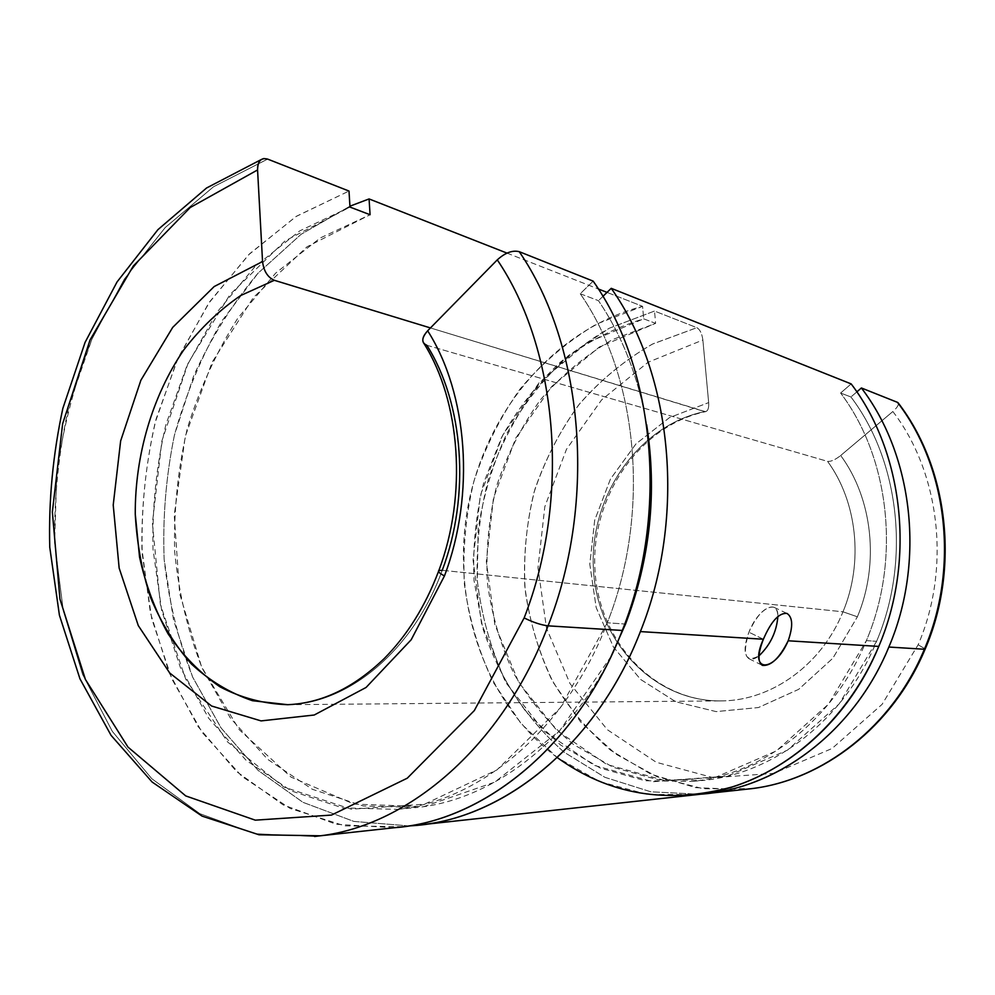 <?xml version="1.0" encoding="UTF-8"?>
<svg xmlns="http://www.w3.org/2000/svg" width="995" height="995" viewBox="0 0 995 995"><rect width="100%" height="100%" fill="white"/><g stroke="black" fill="none" stroke-linecap="round" stroke-linejoin="round"><path stroke-width="0.75" stroke-dasharray="4.97 3.73" d="M580.247 293.736C638.342 376.931 651.041 513.059 607.286 622.795L624.736 624.002L607.286 622.795C566.677 729.211 480.398 800.739 397.44 809.37L342.404 807.84L291.199 790.863L246.113 760.304L208.788 718.402L180.406 667.62L161.688 610.433L153.006 549.29C152.098 507.351 156.389 465.809 165.867 424.678L186.873 365.861L216.848 312.43L254.907 266.672L299.818 230.84L349.991 207.084L284.943 240.977L229.932 294.632L188.167 363.026L161.874 440.959L152.384 523.196L160.357 604.425L185.742 679.224L227.619 741.984L283.973 787.082L351.334 809.209L424.566 804.184L496.878 769.956L560.396 707.743L607.286 622.795C651.041 513.059 638.342 376.931 580.247 293.736L593.157 281.125L580.247 293.736L598.468 300.677L580.247 293.736M646.638 424.691C638.467 377.254 622.41 335.924 598.468 300.677C622.41 335.924 638.467 377.254 646.638 424.691M763.376 639.238L748.912 632.211L763.376 639.238C771.162 621.278 779.023 612.684 786.983 613.43L773.687 607.161C776.374 608.38 777.779 611.465 777.879 616.452C778.451 597.871 757.941 608.53 748.912 632.211C742.083 655.195 745.442 663.068 759.011 655.817C755.168 658.839 751.921 659.847 749.26 658.852C743.862 655.394 743.738 646.514 748.912 632.211C757.12 614.587 765.379 606.241 773.687 607.161M557.299 757.605C484.179 702.868 450.511 601.03 467.961 506.567C485.585 412.179 553.892 329.382 642.571 306.348L643.665 318.823L587.087 342.74L539.054 382.776L502.724 435.163L480.286 495.734L473.06 560.11L481.58 623.815L505.572 682.271L543.842 730.902L594.152 765.342L653.018 781.709L715.691 777.257L776.349 750.914L828.599 704.025L866.384 640.631C834.171 719.721 763.538 773.986 692.632 781.423L645.282 780.752L600.532 768.19L560.471 744.969L526.753 712.694C507.748 687.358 493.122 659.299 482.873 628.517L474.043 580.582C472.55 547.673 475.747 515.149 483.632 483.023L501.604 437.352C517.624 408.771 537.375 383.572 560.869 361.732C586.154 342.342 613.753 328.039 643.665 318.823L655.618 323.375L612.335 339.668C585.296 355.464 561.342 375.488 540.459 399.766C521.728 425.935 507.176 454.491 496.779 485.448C488.968 517.189 485.809 549.339 487.326 581.876C491.542 614.064 500.361 644.598 513.793 673.453C529.726 700.791 549.563 724.422 573.307 744.347L613.094 767.269L657.508 779.657L704.485 780.291C774.794 772.928 844.73 719.348 876.595 641.327L866.384 640.631C901.097 559.016 889.617 457.737 840.601 393.037C889.617 457.737 901.097 559.016 866.384 640.631L876.595 641.327C910.91 560.819 899.517 460.909 850.936 396.968L840.601 393.037L851.173 383.908L840.601 393.037L850.936 396.968C899.517 460.909 910.91 560.819 876.595 641.327L839.195 703.875L787.455 750.155L727.345 776.175L665.195 780.602L606.763 764.458L556.777 730.454L518.731 682.396L494.838 624.611L486.331 561.64L493.47 497.997L515.733 438.148L551.79 386.408L599.463 346.907L655.618 323.375L654.523 311.049L696.873 327.678C699.995 329.507 701.997 333.623 702.868 340.016L708.664 402.602C708.987 408.012 707.942 411.034 705.53 411.669L430.462 327.94L704.609 411.569C637.795 425.524 589.202 497.127 593.43 569.028C596.876 640.967 653.839 702.88 723.141 700.878C653.839 702.88 596.876 640.967 593.43 569.028C589.202 497.127 637.795 425.524 704.609 411.569C707.607 411.855 708.962 408.87 708.664 402.602L669.548 417.564L635.992 443.869L610.445 479.068L594.687 520.236L589.799 564.19L596.179 607.597L613.467 647.086L640.606 679.448L675.717 701.736L716.101 711.599L758.389 707.557L798.662 689.348L832.877 658.192L857.391 616.8L842.989 611.801C863.735 562.411 857.18 501.729 827.579 461.369C830.875 461.742 835.24 459.789 840.688 455.511C872.603 498.669 879.742 563.842 857.391 616.8L832.877 658.192L798.662 689.348L758.389 707.557L716.101 711.599L675.717 701.736L640.606 679.448L613.467 647.086L596.179 607.597L589.799 564.19L594.687 520.236L610.445 479.068L635.992 443.869L669.548 417.564L708.664 402.602L702.868 340.016L648.131 362.242L601.614 399.866L566.453 449.342L544.812 506.729L537.996 567.797L546.516 628.255L570.06 683.702L607.41 729.758L656.302 762.294L713.291 777.692L773.749 773.389L832.056 748.501L882.092 704.348L918.161 644.735C951.195 568.021 940.026 472.824 892.851 411.52C897.154 407.726 898.933 404.865 898.199 402.938C898.933 404.865 897.154 407.726 892.851 411.52C940.026 472.824 951.195 568.021 918.161 644.735L882.092 704.348L832.056 748.501L773.749 773.389L713.291 777.692L656.302 762.294L607.41 729.758L570.06 683.702L546.516 628.255L537.996 567.797L544.812 506.729L566.453 449.342L601.614 399.866L648.131 362.242L702.868 340.016C701.997 333.623 699.995 329.507 696.873 327.678L652.31 344.158C624.512 360.178 599.923 380.5 578.543 405.152C559.389 431.73 544.576 460.735 534.091 492.152C526.28 524.377 523.295 556.989 525.149 589.973C529.8 622.596 539.203 653.491 553.369 682.669L580.657 721.997L615.656 753.986L657.048 776.772L703.104 788.736L751.648 788.649M925.188 648.989L918.161 644.735L925.188 648.989M424.069 343.661L426.867 345.277C463.695 403.547 470.623 495.299 442.24 570.309C413.186 650.556 348.424 703.652 287.729 704.696C348.424 703.652 413.186 650.556 442.24 570.309L842.989 611.801C821.77 664.585 772.145 700.007 723.141 700.878C772.145 700.007 821.77 664.585 842.989 611.801L442.24 570.309L438.845 570.558L438.521 571.453M426.867 345.277L827.579 461.369C857.18 501.729 863.735 562.411 842.989 611.801L857.391 616.8C879.742 563.842 872.603 498.669 840.688 455.511L892.851 411.52L840.688 455.511C835.24 459.789 830.875 461.742 827.579 461.369L426.867 345.277M743.651 789.52L695.903 787.679L650.929 774.197L610.768 750.354C586.863 729.92 566.939 705.853 550.994 678.192C537.598 649.038 528.855 618.293 524.788 585.968C523.445 553.332 526.815 521.131 534.9 489.378C545.583 458.446 560.483 429.927 579.6 403.821C600.88 379.617 625.283 359.643 652.807 343.909L696.873 327.678L654.523 311.049L609.313 328.213L568.692 355.377C544.327 377.826 523.78 403.734 507.064 433.086C492.811 463.832 483.16 496.07 478.122 529.788L477.301 580.458C481.244 614.102 489.95 646.116 503.42 676.525C519.502 705.418 539.676 730.616 563.966 752.096L604.873 777.306L650.854 791.809L699.858 794.259L650.854 791.809L604.873 777.306L563.966 752.096C539.676 730.616 519.502 705.418 503.42 676.525C489.95 646.116 481.244 614.102 477.301 580.458C476.12 546.516 479.752 513.034 488.159 480.013C499.216 447.837 514.564 418.136 534.203 390.911C556.043 365.65 581.08 344.755 609.313 328.213L654.523 311.049L655.618 323.375L643.665 318.823L642.571 306.348L596.391 324.146C567.598 341.285 542.138 362.939 520.012 389.082C500.187 417.241 484.826 447.912 473.931 481.095C465.772 515.111 462.6 549.514 464.391 584.301C469.055 618.703 478.632 651.29 493.122 682.085L521.131 723.651L557.163 757.518L599.935 781.709L647.645 794.483L698.08 794.507M856.844 391.893L850.936 396.968L856.844 391.893M408.92 825.912L353.834 821.41L302.915 802.306L258.165 770.441L221.064 727.942L192.644 677.085L173.565 620.159L164.15 559.401C162.571 517.711 166.003 476.282 174.436 435.101L193.714 375.799C210.928 338.113 232.333 303.948 257.916 273.314L301.087 234.31L349.942 206.176L301.087 234.31L257.916 273.314L221.785 321.161C201.425 356.707 185.642 394.692 174.436 435.101C166.003 476.282 162.571 517.711 164.15 559.401C168.615 600.619 178.117 639.847 192.644 677.085L221.064 727.942L258.165 770.441L302.915 802.306L353.834 821.41L408.92 825.912M507.002 253.103L598.343 288.985L507.002 253.103M607.025 292.393L642.571 306.348L607.025 292.393M602.908 296.386L598.468 300.677L602.908 296.386M611.129 656.314L559.6 730.852L494.764 782.132L423.907 806.622L354.058 804.122L291.05 777.12L239.248 729.708L201.562 666.812L179.647 593.605L174.225 515.161L185.257 436.432L212.084 362.279L253.377 297.48L307.057 246.772L370.078 214.733L320.266 237.967L275.652 273.115L237.867 318.101C216.363 352.155 199.498 388.995 187.271 428.609C177.906 469.13 173.69 510.062 174.647 551.404C178.602 592.299 187.744 631.166 202.084 667.993L230.38 718.017L267.555 759.26L312.405 789.309L363.262 805.975L417.888 807.43C491.244 799.433 567.299 743.588 611.129 656.314M393.809 827.765L336.235 824.27L283.04 804.831L236.474 771.498L198.179 726.698L169.25 672.943L150.394 612.821L141.924 548.805C141.327 504.987 146.078 461.655 156.165 418.783L178.316 357.466L209.734 301.709L249.534 253.849L296.485 216.226L348.996 191.052L295.901 216.599L248.501 254.882L208.465 303.562L177.06 360.252L155.17 422.527C145.369 466.021 141.054 509.9 142.235 554.19L151.737 618.703L171.861 679L202.221 732.494L242.083 776.535L290.229 808.475L344.855 825.887L403.56 826.708M314.582 836.496L254.894 833.698L199.846 813.674L151.762 778.687L112.311 731.362L82.597 674.436L63.282 610.669L54.638 542.71L56.715 473.098C63.232 426.644 75.011 381.893 92.062 338.847L124.313 279.097L165.207 227.569L213.527 186.761L267.643 159.1L213.527 186.761L165.207 227.569L124.313 279.097L92.062 338.847L69.327 404.331C58.954 450.026 54.053 496.144 54.638 542.71L63.282 610.669L82.597 674.436L112.311 731.362L151.762 778.687L199.846 813.674L254.894 833.698L314.582 836.496M287.729 704.696L723.141 700.878C654.822 702.905 598.343 641.402 594.923 569.24C590.769 497.114 639.524 425.487 705.53 411.669M692.632 781.423L704.485 780.291M397.44 809.37L417.888 807.43M263.936 158.553L261.411 159.474M749.26 658.852L762.419 665.381"/><path stroke-width="1.49" d="M261.411 159.474L206.562 187.993L157.919 229.658L117.049 281.946L85.097 342.33L62.872 408.311C52.934 454.267 48.556 500.56 49.75 547.213L59.414 615.196L79.948 678.789L111.054 735.33L152.135 782.045L202.072 816.111L259.023 834.78L320.427 835.788L314.582 836.496L320.427 835.788C409.542 825.216 503.134 745.23 548.058 625.843C503.134 745.23 409.542 825.216 320.427 835.788L403.56 826.708C490.025 816.422 579.675 741.536 622.285 630.457L548.058 625.843C541.131 625.009 533.171 622.372 524.154 617.92L474.316 710.579L407.278 778.189L331.484 815.079L255.292 820.166L185.717 795.913L127.969 747.071L85.408 679.448L59.949 599.114L52.362 511.977L62.635 423.746L90.06 339.917L133.305 266.001L190.219 207.52L257.568 169.946L262.543 261.548C263.737 271.1 267.667 277.356 274.346 280.304L240.765 295.49C219.596 309.93 200.58 328.076 183.739 349.966C152.297 396.172 134.984 455.387 135.258 514.092L139.549 557.125C145.693 584.898 155.183 610.433 168.031 633.753C182.657 655.319 199.945 672.993 219.907 686.786C241.113 697.918 263.725 703.888 287.729 704.696L252.469 700.704C230.007 693.08 209.659 680.841 191.413 664.001C174.722 644.947 161.103 622.808 150.568 597.585C141.962 571.093 136.862 543.258 135.258 514.092C134.984 455.387 152.297 396.172 183.739 349.966C200.58 328.076 219.596 309.93 240.765 295.49L274.346 280.304L430.462 327.94L274.346 280.304C267.667 277.356 263.737 271.1 262.543 261.548L214.161 286.56L172.695 327.405L140.88 380.252L120.644 440.922L113.219 505.025L119.151 568.083L138.28 625.581L169.71 672.993L211.599 706.015L261.088 720.902L314.209 715.019L366.06 687.47L411.209 639.735L444.454 575.943C439.541 573.282 437.676 571.478 438.845 570.558L442.24 570.309C470.623 495.299 463.695 403.547 426.867 345.277C421.208 342.778 421.482 337.952 427.663 330.775L497.276 259.869C558.033 349.344 570.943 498.06 524.154 617.92C533.171 622.372 541.131 625.009 548.058 625.843C597.336 500.56 583.406 344.817 519.228 251.673C512.462 250.006 505.149 252.73 497.276 259.869L427.663 330.775C422.788 336.111 421.581 340.402 424.069 343.661C460.399 401.42 467.488 494.664 438.845 570.558C437.676 571.478 439.541 573.282 444.454 575.943C475.461 494.142 467.812 393.896 427.663 330.775C467.812 393.896 475.461 494.142 444.454 575.943L411.209 639.735L366.06 687.47L314.209 715.019L261.088 720.902L211.599 706.015L169.71 672.993L138.28 625.581L119.151 568.083L113.219 505.025L120.644 440.922L140.88 380.252L172.695 327.405L214.161 286.56L262.543 261.548L257.568 169.946L190.219 207.52L133.305 266.001L90.06 339.917L62.635 423.746L52.362 511.977L59.949 599.114L85.408 679.448L127.969 747.071L185.717 795.913L255.292 820.166L331.484 815.079L407.278 778.189L474.316 710.579L524.154 617.92C570.943 498.06 558.033 349.344 497.276 259.869C505.149 252.73 512.462 250.006 519.228 251.673C583.406 344.817 597.336 500.56 548.058 625.843L622.285 630.457C669.013 513.893 655.207 368.971 593.157 281.125L519.228 251.673L593.157 281.125C655.207 368.971 669.013 513.893 622.285 630.457C578.058 745.902 483.172 821.646 393.809 827.765M624.736 624.002L625.532 624.052C650.245 558.904 657.272 492.45 646.638 424.691C657.272 492.45 650.245 558.904 625.532 624.052L611.129 656.314L625.532 624.052L624.736 624.002M611.228 288.326C672.719 374.866 686.475 517.139 640.382 631.589L763.376 639.238L640.382 631.589C598.356 740.628 509.714 814.271 423.969 824.469L408.92 825.912C499.117 822.218 595.868 747.332 640.382 631.589C686.475 517.139 672.719 374.866 611.228 288.326L602.908 296.386L611.228 288.326L851.173 383.908L611.228 288.326M423.969 824.469L698.08 794.507C771.846 785.677 845.053 728.85 878.772 646.414L788.177 640.78C793.189 626.34 792.791 617.223 786.983 613.43C792.791 617.223 793.189 626.34 788.177 640.78L878.772 646.414C915.736 559.849 903.373 452.252 851.173 383.908C903.373 452.252 915.736 559.849 878.772 646.414C849.805 715.629 793.649 767.618 732.021 786.995C667.16 804.594 608.915 794.806 557.299 757.605M898.062 402.751L897.453 402.341L898.062 402.751C948.21 467.588 960.088 568.133 925.126 649.138C893.162 726.338 823.176 780.068 751.648 788.649C822.554 780.155 892.366 726.624 924.367 649.25L888.858 647.036C925.412 561.653 913.136 455.523 861.396 387.975C913.136 455.523 925.412 561.653 888.858 647.036L924.367 649.25C959.441 567.996 947.489 467.016 897.453 402.341L861.396 387.975L856.844 391.893L861.396 387.975L897.453 402.341C947.489 467.016 959.441 567.996 924.367 649.25L925.188 648.989L924.367 649.25C892.366 726.624 822.554 780.155 751.648 788.649L743.651 789.52M888.858 647.036C855.513 728.352 783.053 784.458 709.895 793.214L699.858 794.259C776.262 789.259 853.984 732.233 888.858 647.036M349.942 206.176L369.07 198.938L507.002 253.103L369.07 198.938L349.942 206.176M598.343 288.985L607.025 292.393L598.343 288.985M788.177 640.78C774.321 673.317 747.854 673.068 763.376 639.238C757.867 653.491 757.543 662.21 762.419 665.381C770.988 666.252 779.582 658.043 788.177 640.78M370.078 214.733L369.07 198.938L370.078 214.733L349.991 207.084L370.078 214.733M348.996 191.052L349.991 207.084L348.996 191.052L267.643 159.1L348.996 191.052M257.568 169.946C257.456 163.255 259.583 159.449 263.936 158.553L267.643 159.1C261.113 157.409 257.742 161.028 257.568 169.946M759.011 655.817C770.329 644.959 776.622 631.825 777.879 616.452C776.622 631.825 770.329 644.959 759.011 655.817M786.983 613.43C779.023 612.684 771.162 621.278 763.376 639.238M438.521 571.453C425.238 606.341 407.129 635.382 384.194 658.59C353.685 687.893 321.534 703.266 287.729 704.696M709.895 793.214L751.648 788.649"/></g></svg>
